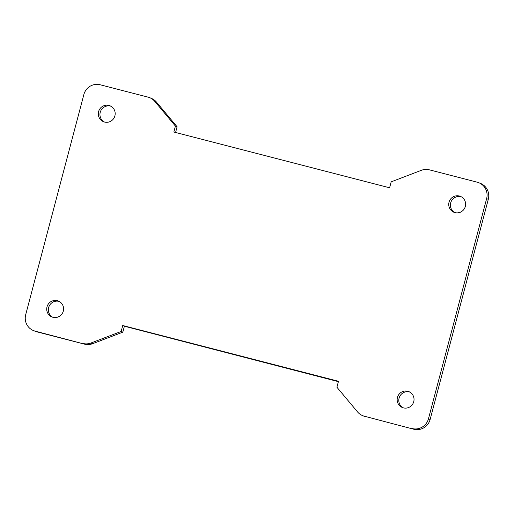 <?xml version="1.0" encoding="UTF-8"?>
<svg xmlns="http://www.w3.org/2000/svg" width="514" height="514" viewBox="0 0 514 514"><rect width="100%" height="100%" fill="white"/><g stroke="black" fill="none" stroke-linecap="round" stroke-linejoin="round"><path stroke-width="0.77" d="M63.306 311.099A8.584 8.417 112.3 0 1 51.888 316.932A8.584 8.417 112.3 0 1 47.005 306.884A8.584 8.417 112.3 0 1 58.416 301.05A8.584 8.417 112.3 0 1 63.306 311.099M114.892 115.856A8.584 8.417 112.3 0 1 103.475 121.689A8.584 8.417 112.3 0 1 98.592 111.641A8.584 8.417 112.3 0 1 110.002 105.807A8.584 8.417 112.3 0 1 114.892 115.856M465.331 206.429A8.584 8.417 112.3 0 1 453.913 212.263A8.584 8.417 112.3 0 1 449.03 202.214A8.584 8.417 112.3 0 1 460.441 196.38A8.584 8.417 112.3 0 1 465.331 206.429M413.744 401.672A8.584 8.417 112.3 0 1 402.327 407.506A8.584 8.417 112.3 0 1 397.444 397.457A8.584 8.417 112.3 0 1 408.861 391.623A8.584 8.417 112.3 0 1 413.744 401.672M175.582 132.477L177.086 126.778L175.422 126.091L173.854 132.027L389.606 187.79L391.173 181.853L421.377 170.301A13.557 13.287 -67.7 0 1 429.383 169.838L477.23 182.207A13.557 13.287 112.3 0 1 486.636 198.635L488.3 199.323L430.134 419.463A13.557 13.287 112.3 0 1 413.809 429.241L364.297 416.192L413.809 429.241M175.422 126.091L154.791 101.399A13.557 13.287 -67.7 0 0 148.038 97.127L100.191 84.759A13.557 13.287 112.3 0 0 83.866 94.537L25.7 314.677A13.557 13.287 112.3 0 0 33.41 330.547L35.081 331.228A13.557 13.287 112.3 0 0 36.77 331.793L84.617 344.162A13.557 13.287 -67.7 0 0 92.623 343.699L122.827 332.147L124.394 326.21L122.73 325.523L121.163 331.459L122.827 332.147M84.617 344.162L35.106 331.106A13.557 13.287 112.3 0 1 33.41 330.547M82.947 343.474A13.557 13.287 -67.7 0 0 90.959 343.011L121.163 331.459M365.962 416.873A13.557 13.287 -67.7 0 1 364.272 416.308L362.601 415.627A13.557 13.287 -67.7 0 1 357.538 411.913L336.914 387.222L338.482 381.285L122.73 325.523M362.601 415.627A13.557 13.287 -67.7 0 0 364.297 416.192M486.636 198.635L428.47 418.775A13.557 13.287 112.3 0 1 412.138 428.554M104.329 121.985A8.584 8.417 112.3 0 1 110.818 106.192M52.743 317.234A8.584 8.417 112.3 0 1 59.232 301.442M177.086 126.778L156.462 102.087A13.557 13.287 -67.7 0 0 151.399 98.373L149.728 97.692M338.385 381.645L124.394 326.21M454.768 212.558A8.584 8.417 112.3 0 1 461.257 196.766M403.182 407.808A8.584 8.417 112.3 0 1 409.671 392.015M478.919 182.772L480.59 183.453A13.557 13.287 112.3 0 1 488.3 199.323M156.462 102.087L154.791 101.399M92.623 343.699L90.959 343.011M35.106 331.106L36.77 331.793M428.47 418.775L430.134 419.463"/></g></svg>
